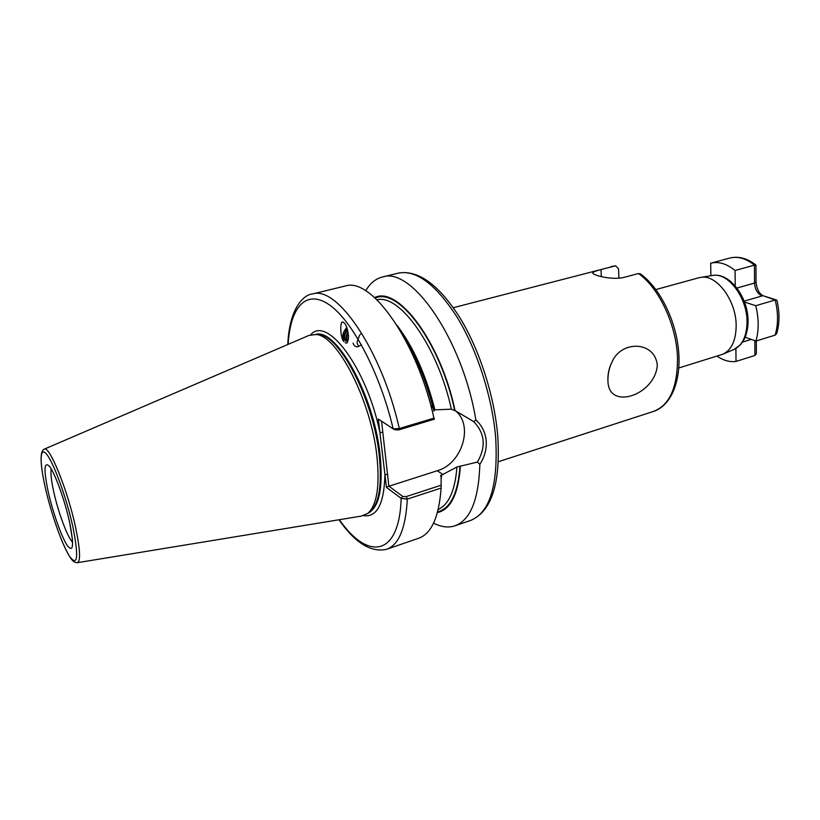 <?xml version="1.0" encoding="UTF-8"?>
<svg xmlns="http://www.w3.org/2000/svg" width="820" height="820" viewBox="0 0 820 820"><rect width="100%" height="100%" fill="white"/><g stroke="black" fill="none" stroke-linecap="round" stroke-linejoin="round"><path stroke-width="1.23" d="M607.907 380.377L607.979 381.515C608.829 410.646 655.016 395.158 657.312 365.269C655.036 341.007 621.591 340.115 612.171 361.62C609.106 367.575 607.681 373.828 607.907 380.377M345.732 342.914L345.271 342.709C347.085 344.267 348.151 341.858 348.49 335.493C347.321 327.918 345.794 323.695 343.898 322.803L343.683 322.68C339.48 317.781 340.013 339.101 344.113 341.653C341.684 336.999 342.586 332.264 346.829 327.457M347.793 341.51L346.009 341.079C344.267 339.849 343.631 337.676 344.123 334.57L347.383 329.127M347.598 329.906C344.113 334.621 343.693 338.383 346.347 341.202L346.481 341.274M348.213 332.879C346.501 336.354 346.378 339.193 347.844 341.386M347.495 341.51C345.445 339.131 345.62 335.872 348.008 331.721M348.336 339.531L348.52 336.385M358.299 345.394L357.879 344.882M357.499 344.174L357.141 342.904M357.059 341.981L359.662 335.011M360.359 334.314L361.517 333.443M678.806 367.975L722.973 354.189C731.501 349.935 735.899 340.526 736.165 325.981C736.483 300.94 716.864 274.351 701.059 277.324L698.599 277.837M365.699 290.792C370.168 283.136 375.888 278.503 382.858 276.893C411.937 266.756 462.726 339.941 475.866 419.912C481.904 425.426 485.348 432.335 486.198 440.658C486.772 448.991 484.661 456.894 479.854 464.345L477.394 462.09L456.945 466.99L440.494 475.692L441.139 476.594L441.119 488.054L407.304 499.113L401.164 498.375L386.456 487.367L378.297 419.051L393.159 428.86L399.309 428.542L433.954 418.138L434.446 419.163L398.653 429.916L395.076 429.793L393.159 428.86C380.101 373.049 352.231 320.435 329.127 304.691C305.921 288.691 290.178 307.52 288.168 344.349M44.28 449.134L308.966 335.411L316.141 334.498C337.317 335.421 370.917 400.365 376.841 455.684C379.998 485.993 376.954 505.253 367.719 513.463L361.056 516.149L77.623 562.653M640.758 274.095L638.472 273.531L623.969 277.385C611.3 280.583 590.605 274.628 592.901 272.681C593.557 271.779 596.263 270.743 600.988 269.575L615.584 265.782L618.526 268.816L618.946 278.226M347.085 328.174L344.123 334.57M344.502 286.19L345.548 285.934C371.378 277.262 417.154 341.345 433.954 418.138M401.646 333.043C415.648 354.537 426.472 380.562 434.098 411.107L433.8 410.656C426.646 382.12 416.621 357.479 403.727 336.743M397.095 325.448C413.403 346.901 426.01 375.037 434.918 409.856L451.348 409.17L456.412 411.343L473.745 421.675L475.866 419.912M460.399 466.375C458.318 494.142 450.662 509.558 437.419 512.602M479.854 464.345C478.695 499.964 470.239 520.515 454.485 525.968C448.017 527.926 441.047 526.983 433.565 523.139M441.119 488.054C438.977 517.266 431.34 534.045 418.231 538.412L387.122 549.092M374.617 297.598C397.854 285.432 440.832 342.073 455.069 410.717M381.566 421.213L388.834 486.096L402.712 496.428L406.228 496.602L441.201 485.194M389.254 486.116L437.275 470.741C461.885 463.946 473.847 425.867 455.746 411.035M432.509 405.562L430.941 405.972M477.394 462.09C486.178 446.9 484.958 433.421 473.745 421.675M339.377 519.706C367.688 560.706 399.401 557.047 401.164 498.375L402.712 496.428M386.456 487.367L388.834 486.096M363.567 515.688C377.077 517.481 384.19 503.757 384.918 474.493L387.891 474.606M310.718 334.755C326.985 315.31 366.591 367.627 379.885 432.376L382.899 432.458M361.323 344.584C357.766 347.762 355.101 347.506 353.328 343.826M353.297 343.754L353.123 343.098M775.125 335.144C778.303 324.597 778.323 312.891 775.166 300.017L776.929 300.356C779.758 312.389 779.676 323.48 776.673 333.637L775.125 335.144L755.907 341.069C758.992 330.47 758.941 318.693 755.743 305.706L744.488 302.047M763.83 295.999L775.166 300.017L755.743 305.706M745.195 337.235L755.907 341.069M756.286 340.956L756.347 353.717L754.892 355.49L736.022 361.425L735.889 348.479M717.018 356.136C723.404 360.503 729.739 362.266 736.022 361.425M755.958 265.229L754.451 265.137C746.118 258.495 737.99 256.106 730.066 257.982L710.673 263.21L710.899 275.735M744.14 301.145L762.139 295.928C757.547 293.847 755.015 289.562 754.533 283.054L754.451 265.137L735.068 270.477C726.786 263.753 718.74 261.303 710.93 263.148L710.673 263.21M735.232 285.965L735.068 270.477M756.347 353.717L756.337 353.092M701.059 277.324L712.99 275.397C730.025 272.568 748.393 297.742 748.066 321.399C747.963 328.082 746.712 333.986 744.324 339.131L740.583 344.656L734.095 349.392C742.407 345.24 746.723 336.159 747.03 322.147C747.409 298.039 728.416 272.507 712.99 275.397L711.842 275.582M48.165 491.59C43.501 469.081 44.024 460.758 49.723 466.641C55.35 474.124 64.924 500.794 69.638 522.432C74.169 545.495 73.38 553.192 67.271 545.546C61.49 536.895 52.746 512.08 48.165 491.59M51.24 468.978C50.43 472.914 51.27 480.53 53.741 491.836C58.24 512.438 67.773 538.033 72.642 542.235M397.823 273.265L398.95 272.988C416.97 269.985 436.578 285.073 457.765 318.232C477.414 350.827 492.328 397.669 495.68 437.675C498.304 485.501 489.786 513.146 470.126 520.608L455.459 525.64M315.597 334.416C336.077 327.569 373.817 395.055 380.029 454.3C383.319 487.736 379.291 507.406 367.934 513.31M315.7 334.427C336.261 328.379 373.551 395.588 379.732 454.393C383.001 487.316 379.127 506.924 368.098 513.207M315.71 334.437L318.898 334.57C340.003 335.503 373.325 399.811 379.158 454.608C382.263 484.64 379.209 503.746 370.005 511.916L368.2 513.135M46.084 491.026L45.182 487.152C40.108 464.171 39.739 451.523 44.085 449.216C49.046 444.337 67.629 489.765 75.604 527.444C80.309 550.169 80.801 561.936 77.059 562.745C74.138 561.936 71.822 563.688 61.623 540.216M45.243 487.398C39.257 461.045 39.78 445.034 47.109 454.874C54.335 464.294 66.84 499.052 72.96 527.198C78.781 557.047 77.705 566.866 69.741 556.667C62.269 545.31 51.127 513.627 45.243 487.398M640.225 273.706C659.587 287.594 675.649 319.646 678.55 350.304C681.471 380.9 671.016 406.064 653.212 411.517C669.243 405.613 677.351 388.137 677.535 359.078C676.992 326.165 659.341 288.035 638.472 273.531M615.277 265.844L610.869 266.643M287.799 344.502C289.183 309.704 302.816 294.718 312.635 293.919C337.122 285.514 381.956 350.816 399.309 428.542L398.653 429.916M376.974 299.802C399.842 293.847 437.808 346.716 451.348 409.17M375.201 298.121C398.356 286.774 440.596 342.832 454.69 410.492M460.02 466.129C457.98 493.312 450.518 508.554 437.624 511.844M406.228 496.602L407.304 499.113C405.726 528.5 398.704 545.259 386.251 549.39C370.732 552.598 354.978 542.727 338.978 519.767M441.549 474.964L441.17 479.003M456.945 466.99C455.079 490.452 448.837 504.618 438.218 509.476M433.011 407.489L431.033 406.31M442.882 474.534L437.275 470.741M600.988 269.575L601.337 276.627M751.264 339.408L742.602 342.073M754.892 355.49L754.82 340.679M756.03 281.926L754.533 283.054L736.913 288.045M612.171 361.62C609.301 367.493 607.886 373.684 607.938 380.213L607.979 381.515M410.574 350.15L411.63 350.55M655.908 289.562L699.101 277.693M68.152 516.067L69.505 521.817M382.858 276.893L398.95 272.988C418.702 270.005 439.089 285.022 460.112 318.047C479.751 350.314 494.491 396.49 497.771 436.189C500.651 483.154 491.703 511.198 470.926 520.331M367.719 513.463L368.272 513.084M419.614 371.183L420.957 370.804M453.327 307.695L615.584 265.782M498.324 461.732L653.212 411.517M312.635 293.919L345.548 285.934M69.638 522.432L72.498 539.796M734.095 349.392L722.973 354.189M592.901 272.681L592.932 273.367M755.825 264.962C747.317 258.32 738.728 255.994 730.066 257.982L710.93 263.148M755.958 265.065L756.03 282.141C756.901 289.46 759.361 294.031 763.379 295.856L776.263 299.905"/></g></svg>
